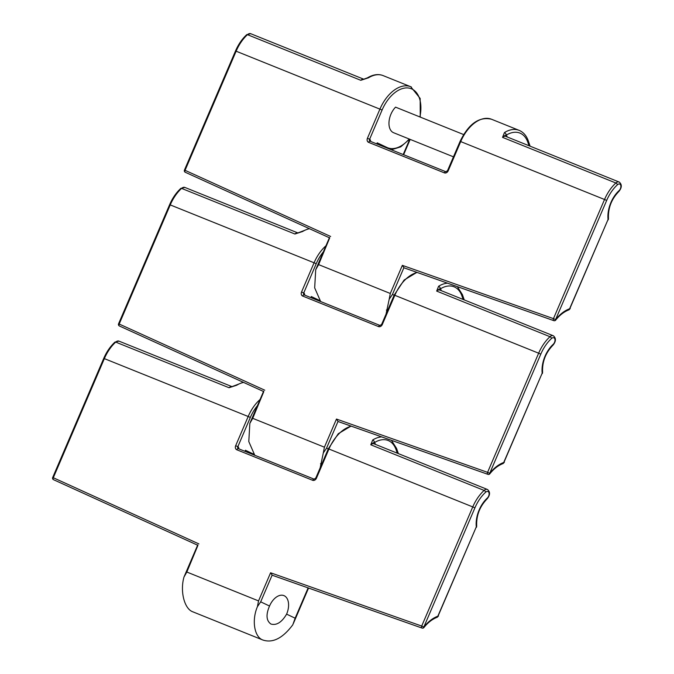 <?xml version="1.0" encoding="UTF-8"?>
<svg xmlns="http://www.w3.org/2000/svg" width="674" height="674" viewBox="0 0 674 674"><rect width="100%" height="100%" fill="white"/><g stroke="black" fill="none" stroke-linecap="round" stroke-linejoin="round"><path stroke-width="1.01" d="M250.821 33.751A5.577 3.37 111.9 0 0 250.711 33.7A5.577 3.37 111.9 0 0 247.468 34.677L360.784 80.299L367.465 77.822A2.233 1.382 58.5 0 1 368.484 77.805L360.784 80.299A5.577 3.37 -68.1 0 1 363.623 79.203M505.155 135.297L502.543 137.37L504.464 132.551A2.233 1.382 58.5 0 1 506.258 135.137L505.155 135.297M463.611 134.547L395.562 107.149A15.612 9.444 111.9 0 0 389.033 121.623A15.612 9.444 111.9 0 0 393.33 132.609A15.612 9.444 111.9 0 0 393.65 132.744L453.459 156.831M505.896 136.443A5.577 3.37 111.9 0 0 505.786 136.392A5.577 3.37 111.9 0 0 502.543 137.37L615.859 182.991A5.577 3.37 -68.1 0 1 619.103 182.014L619.28 182.09C622.06 184.499 621.959 187.591 618.959 191.365A1.677 0.826 -132.5 0 0 619.069 190.624A3.901 2.359 111.9 0 0 620.855 186.968A3.901 2.359 111.9 0 0 619.794 184.103A3.901 2.359 111.9 0 0 617.443 184.752A31.788 19.217 111.9 0 0 606.676 200.422L555.612 319.569C559.968 314.202 564.627 310.604 569.597 308.768A1.677 1.171 -109.8 0 1 568.932 309.846L568.932 309.846C564.02 311.759 559.605 315.179 555.688 320.125A1.677 0.598 38.7 0 0 555.62 319.569L555.62 319.569A1.677 1.331 115.4 0 1 553.758 320.622L403.869 267.772L392.445 294.412L389.184 299.256L386.034 314.151M403.996 267.814L402.353 265.354L553.464 318.634L604.527 199.496L460.713 141.591L448.193 170.8L447.57 170.573L460.089 141.372C468.683 123.763 479.155 116.383 491.506 119.239A33.464 20.228 111.9 0 0 460.713 141.591L460.089 141.372M389.184 299.256L390.297 293.476L318.6 264.612L315.718 269.684L329.527 237.442M320.656 301.548L314.674 287.857L315.718 269.684M394.147 295.22L392.445 294.412M376.749 143.899L377.204 142.829L377.246 143.722M569.943 308.397L607.973 219.665L569.597 308.768M329.696 237.905L318.6 264.612M184.946 187.465A5.577 3.37 111.9 0 0 184.828 187.414A5.577 3.37 111.9 0 0 181.584 188.391L294.909 234.013L301.581 231.536A2.233 1.382 58.5 0 1 302.601 231.511L294.909 234.013A5.577 3.37 -68.1 0 1 297.739 232.918M439.279 289.011L436.659 291.084L438.589 286.265A2.233 1.382 58.5 0 1 440.375 288.851L439.279 289.011M440.012 290.157A5.577 3.37 111.9 0 0 439.903 290.106A5.577 3.37 111.9 0 0 436.659 291.084L549.984 336.705A5.577 3.37 -68.1 0 1 553.219 335.728L553.396 335.804C556.185 338.213 556.075 341.305 553.084 345.071A1.677 0.826 -132.5 0 0 553.186 344.338A3.901 2.359 111.9 0 0 554.972 340.682A3.901 2.359 111.9 0 0 553.91 337.817A3.901 2.359 111.9 0 0 551.568 338.458A31.788 19.217 111.9 0 0 540.792 354.136L489.728 473.283C494.093 467.916 498.752 464.319 503.722 462.482A1.677 1.171 -109.8 0 1 503.048 463.56L503.048 463.56C498.137 465.464 493.722 468.893 489.813 473.83A1.677 0.598 38.7 0 0 489.737 473.283L489.737 473.283A1.677 1.331 115.4 0 1 487.875 474.336L337.986 421.477L326.57 448.126L323.301 452.97L320.15 467.857M338.121 421.528L336.469 419.06L487.58 472.348L538.644 353.201L394.829 295.305L382.31 324.506L381.686 324.287L394.206 295.077L404.139 280.03L416.903 272.372M323.301 452.97L324.413 447.191L252.716 418.327L249.835 423.39L263.644 391.156M254.772 455.262L248.799 441.571L249.835 423.39M328.263 448.926L326.57 448.126M310.866 297.613L311.321 296.543L311.371 297.436M504.059 462.111L542.09 373.371L503.722 462.482M263.812 391.619L252.716 418.327M119.062 341.17A5.577 3.37 111.9 0 0 118.953 341.12A5.577 3.37 111.9 0 0 115.709 342.097L229.025 387.719L235.698 385.242A2.233 1.382 58.5 0 1 236.726 385.225L229.025 387.719A5.577 3.37 -68.1 0 1 231.856 386.632M373.396 442.725L370.776 444.789L372.705 439.97A2.233 1.382 58.5 0 1 374.5 442.557L373.396 442.725M269.533 606.036C265.783 614.713 266.264 620.712 270.956 624.048C276.559 625.607 281.774 622.304 286.61 614.14A15.612 9.444 111.9 0 0 284.217 595.74A15.612 9.444 111.9 0 0 283.897 595.605A15.612 9.444 111.9 0 0 269.533 606.036L260.686 601.831L257.417 606.684C251.571 620.274 254.292 637.031 262.835 640.005L192.781 611.798C184.364 608.875 179.924 591.427 183.96 577.104L197.76 544.862M262.835 640.005C272.726 643.325 282.718 638.253 292.794 624.806L295.145 618.201L286.61 614.14M374.137 443.871A5.577 3.37 111.9 0 0 374.019 443.821A5.577 3.37 111.9 0 0 370.776 444.789L484.101 490.419A5.577 3.37 -68.1 0 1 487.344 489.442L487.513 489.518C490.301 491.927 490.192 495.011 487.201 498.785A1.677 0.826 -132.5 0 0 487.31 498.052A3.901 2.359 111.9 0 0 489.097 494.396A3.901 2.359 111.9 0 0 488.035 491.523A3.901 2.359 111.9 0 0 485.684 492.172A31.788 19.217 111.9 0 0 474.917 507.851L423.853 626.989C428.209 621.63 432.868 618.024 437.839 616.196A1.677 1.171 -109.8 0 1 437.165 617.274L437.165 617.274C432.253 619.179 427.847 622.608 423.929 627.545A1.677 0.598 38.7 0 0 423.862 626.997L423.862 626.997A1.677 1.331 115.4 0 1 422 628.05L272.102 575.192L260.686 601.831M272.237 575.242L270.594 572.774L421.697 626.062L472.76 506.915L328.946 449.019L316.435 478.22L315.811 478.001L328.331 448.791L338.255 433.736L351.028 426.078M257.417 606.684L258.538 600.905L186.833 572.032L183.96 577.104M244.982 451.319L245.437 450.257L245.488 451.142M438.176 615.825L476.206 527.085L437.839 616.196M197.937 545.333L186.833 572.032M504.464 132.551A33.464 20.228 -68.1 0 1 519.115 130.352L519.873 130.689C523.816 132.643 526.63 136.072 528.323 140.967A2.233 1.458 161.1 0 1 527.86 142.357A31.231 18.88 111.9 0 0 520.564 133.368A31.231 18.88 111.9 0 0 506.258 135.137A7.254 4.381 -68.1 0 1 507.143 136.94M386.699 147.909A1.677 1.331 -64.6 0 0 386.96 147.463A31.788 19.217 111.9 0 0 409.177 138.996M419.902 116.956A31.788 19.217 111.9 0 0 411.991 89.052A31.788 19.217 111.9 0 0 382.099 110.005L369.63 139.232A3.345 2.022 111.9 0 1 370.557 141.405M619.069 190.624A23.978 14.499 -68.1 0 0 608.041 219.269L607.973 219.665M448.193 170.8A3.345 2.662 -64.6 0 1 444.402 172.873L368.585 142.349A1.677 1.011 -68.1 0 1 370.119 141.237A1.677 1.011 -68.1 0 1 370.152 141.245L445.91 171.744M329.384 237.762L185.299 172.283A1.677 1.011 -65.6 0 1 185.291 172.274A1.677 1.011 -65.6 0 1 185.299 172.283A1.677 1.331 115.4 0 1 185.274 172.266A1.677 1.331 -64.6 0 0 185.283 172.274L329.384 237.762L185.283 172.274A1.677 1.011 -65.6 0 1 185.064 170.32L330.656 236.481M491.506 119.239L519.115 130.352A33.464 20.228 -68.1 0 1 519.789 130.655M606.676 200.422L604.527 199.496A33.464 20.228 -68.1 0 1 615.859 182.991A1.677 0.826 47.5 0 1 617.443 184.752M403.878 267.772L553.767 320.63A1.677 1.011 109.4 0 0 553.826 320.656A1.677 1.011 109.4 0 0 554.062 320.689M368.585 142.349A3.345 2.662 -64.6 0 1 367.431 138.28L379.942 109.078A33.464 20.228 -68.1 0 1 410.736 86.727L383.127 75.606A33.464 20.228 111.9 0 0 368.484 77.805M382.099 110.005L235.512 50.954C238.352 44.4 242.076 38.982 246.684 34.703A1.677 0.826 47.5 0 1 247.468 34.677A33.464 20.228 111.9 0 0 236.136 51.173L185.064 170.32L184.44 170.092A1.677 1.677 0 0 0 185.266 172.266A1.677 1.331 115.4 0 1 185.266 172.266L185.274 172.266A1.677 1.677 0 0 0 185.299 172.283M420.247 117.091L420.163 98.438L410.736 86.727A33.464 20.228 -68.1 0 1 411.418 87.022M390.297 293.476L402.353 265.354M377.204 142.829L386.96 147.463M529.023 145.752L527.86 142.357M505.786 136.392L619.103 182.014A5.577 3.37 -68.1 0 1 619.221 182.064M403.195 154.548L409.758 139.232M444.402 172.873A1.677 1.011 -68.1 0 1 445.944 171.76L370.093 141.22A1.677 1.331 115.4 0 0 370.11 141.228A1.677 1.331 115.4 0 1 369.63 139.232M447.57 170.573L445.944 171.76A1.677 1.011 -68.1 0 1 445.977 171.777M370.093 141.22A1.677 1.331 115.4 0 1 369.579 139.215L367.431 138.28M553.464 318.634A1.677 1.011 109.4 0 0 553.758 320.622A1.677 1.331 115.4 0 0 555.62 319.569L553.464 318.634M608.041 219.269A1.677 0.876 -6 0 0 608.47 218.595C607.99 208.123 611.486 199.049 618.959 191.365M457.334 286.627L462.44 294.681A2.233 1.458 161.1 0 1 461.976 296.071A31.231 18.88 111.9 0 0 454.68 287.082A31.231 18.88 111.9 0 0 440.375 288.851A7.254 4.381 -68.1 0 1 441.268 290.654M553.186 344.338A23.978 14.499 -68.1 0 0 542.157 372.983L542.09 373.371M382.31 324.506A3.345 2.662 -64.6 0 1 378.527 326.587L302.702 296.063A1.677 1.011 -68.1 0 1 304.244 294.942A1.677 1.011 -68.1 0 1 304.277 294.959L380.026 325.458M263.5 391.476L119.416 325.989A1.677 1.011 -65.6 0 1 119.408 325.989A1.677 1.011 -65.6 0 1 119.416 325.989A1.677 1.331 115.4 0 1 119.391 325.98L263.5 391.476L119.399 325.98A1.677 1.011 -65.6 0 1 119.188 324.034L264.772 390.195M438.589 286.265A33.464 20.228 -68.1 0 1 447.578 283.19M417.231 272.481A33.464 20.228 111.9 0 0 394.829 295.305L394.206 295.077M540.792 354.136L538.644 353.201A33.464 20.228 -68.1 0 1 549.984 336.705A1.677 0.826 47.5 0 1 551.568 338.458M337.994 421.486L487.892 474.336A1.677 1.011 109.4 0 0 487.951 474.361A1.677 1.011 109.4 0 0 488.178 474.403M309.476 228.713A33.464 20.228 111.9 0 0 302.601 231.511M302.702 296.063A3.345 2.662 -64.6 0 1 301.548 291.994L314.067 262.784L169.629 204.66C172.468 198.105 176.192 192.697 180.8 188.417A1.677 0.826 47.5 0 1 181.584 188.391A33.464 20.228 111.9 0 0 170.252 204.888L119.188 324.034L118.565 323.806A1.677 1.677 0 0 0 119.382 325.972L119.391 325.98A1.677 1.331 -64.6 0 0 119.399 325.98L119.391 325.98A1.677 1.677 0 0 0 119.416 325.989M323.309 251.933A31.788 19.217 111.9 0 0 316.216 263.719L314.067 262.784A33.464 20.228 -68.1 0 1 325.938 245.799M324.413 447.191L336.469 419.06M311.321 296.543L319.754 300.553M316.216 263.719L303.747 292.946A3.345 2.022 111.9 0 1 304.682 295.119M463.139 299.467L461.976 296.071M439.903 290.106L553.219 335.728A5.577 3.37 -68.1 0 1 553.337 335.778M378.527 326.587A1.677 1.011 -68.1 0 1 380.06 325.475L304.218 294.934A1.677 1.331 115.4 0 0 304.235 294.942A1.677 1.331 115.4 0 1 303.747 292.946M381.686 324.287L380.06 325.475A1.677 1.011 -68.1 0 1 380.094 325.483M304.218 294.934A1.677 1.331 115.4 0 1 303.696 292.92L301.548 291.994M487.58 472.348A1.677 1.011 109.4 0 0 487.875 474.336A1.677 1.331 115.4 0 0 489.737 473.283L487.58 472.348M542.157 372.983A1.677 0.876 -6 0 0 542.587 372.309C542.107 361.837 545.611 352.755 553.084 345.071M391.451 440.341L396.556 448.395A2.233 1.458 161.1 0 1 396.101 449.777A31.231 18.88 111.9 0 0 388.797 440.788A31.231 18.88 111.9 0 0 374.5 442.557A7.254 4.381 -68.1 0 1 375.384 444.368M487.31 498.052A23.978 14.499 -68.1 0 0 476.282 526.697L476.206 527.085M316.435 478.22A3.345 2.662 -64.6 0 1 312.643 480.301L236.818 449.777A1.677 1.011 -68.1 0 1 238.36 448.657A1.677 1.011 -68.1 0 1 238.394 448.673L314.143 479.172M197.625 545.19L53.541 479.703A1.677 1.011 -65.6 0 1 53.532 479.703A1.677 1.011 -65.6 0 1 53.541 479.703A1.677 1.331 115.4 0 1 53.516 479.694L197.625 545.19L53.516 479.694A1.677 1.011 -65.6 0 1 53.305 477.74L198.889 543.91M372.705 439.97A33.464 20.228 -68.1 0 1 381.703 436.895M351.348 426.195A33.464 20.228 111.9 0 0 328.946 449.019L328.331 448.791M474.917 507.851L472.76 506.915A33.464 20.228 -68.1 0 1 484.101 490.419A1.677 0.826 47.5 0 1 485.684 492.172M272.119 575.2L422.008 628.05A1.677 1.011 109.4 0 0 422.067 628.075A1.677 1.011 109.4 0 0 422.295 628.109M243.592 382.428A33.464 20.228 111.9 0 0 236.726 385.225M236.818 449.777A3.345 2.662 -64.6 0 1 235.664 445.708L248.184 416.498L103.745 358.374C106.585 351.82 110.317 346.402 114.925 342.122A1.677 0.826 47.5 0 1 115.709 342.097A33.464 20.228 111.9 0 0 104.369 358.602L53.305 477.74L52.682 477.521A1.677 1.677 0 0 0 53.499 479.686A1.677 1.331 115.4 0 1 53.507 479.694A1.677 1.331 -64.6 0 0 53.516 479.694L53.516 479.694A1.677 1.677 0 0 0 53.541 479.703M257.434 405.647A31.788 19.217 111.9 0 0 250.332 417.433L248.184 416.498A33.464 20.228 -68.1 0 1 260.054 399.514M258.538 600.905L270.594 572.774M245.437 450.257L253.871 454.259M250.332 417.433L237.863 446.66A3.345 2.022 111.9 0 1 238.798 448.833M295.145 618.201L308.128 587.896M397.264 453.172L396.101 449.777M374.019 443.821L487.344 489.442A5.577 3.37 -68.1 0 1 487.454 489.493M312.643 480.301A1.677 1.011 -68.1 0 1 314.185 479.18L238.335 448.648A1.677 1.331 115.4 0 0 238.352 448.657A1.677 1.331 115.4 0 1 237.863 446.66M315.811 478.001L314.185 479.18A1.677 1.011 -68.1 0 1 314.219 479.197M238.335 448.648A1.677 1.331 115.4 0 1 237.821 446.635L235.664 445.708M421.697 626.062A1.677 1.011 109.4 0 0 422 628.05A1.677 1.331 115.4 0 0 423.862 626.997L421.697 626.062M476.282 526.697A1.677 0.876 -6 0 0 476.703 526.023C476.232 515.551 479.728 506.469 487.201 498.785M364.027 79.321L363.252 79.288M391.35 149.78L400.727 146.856L409.573 139.156M363.699 79.187L250.711 33.7L246.684 34.703M403.937 267.797L553.826 320.656A1.677 1.677 0 0 0 555.688 320.125M235.512 50.954L184.44 170.092M608.277 219.825L608.47 218.595M528.323 140.967L530.109 146.191M403.616 154.717L410.18 139.4M367.465 77.822C373.143 74.469 378.367 73.736 383.127 75.606M568.932 309.846L570.238 308.557M387.584 310.537L386.371 310.057M321.7 464.251L320.495 463.763M298.152 233.036L297.369 233.002M297.815 232.901L184.828 187.414L180.8 188.417M338.053 421.511L487.951 474.361A1.677 1.677 0 0 0 489.813 473.83M169.629 204.66L118.565 323.806M542.393 373.539L542.587 372.309M462.44 294.681L464.234 299.896M301.581 231.536L309.13 228.562M503.048 463.56L504.363 462.271M232.269 386.75L231.485 386.716M231.932 386.615L118.953 341.12L114.925 342.122M272.178 575.225L422.067 628.075A1.677 1.677 0 0 0 423.929 627.545M103.745 358.374L52.682 477.521M476.51 527.245L476.703 526.023M396.556 448.395L398.351 453.61M235.698 385.242L243.255 382.276M308.557 588.048L293.401 623.425M437.165 617.274L438.479 615.985"/></g></svg>
